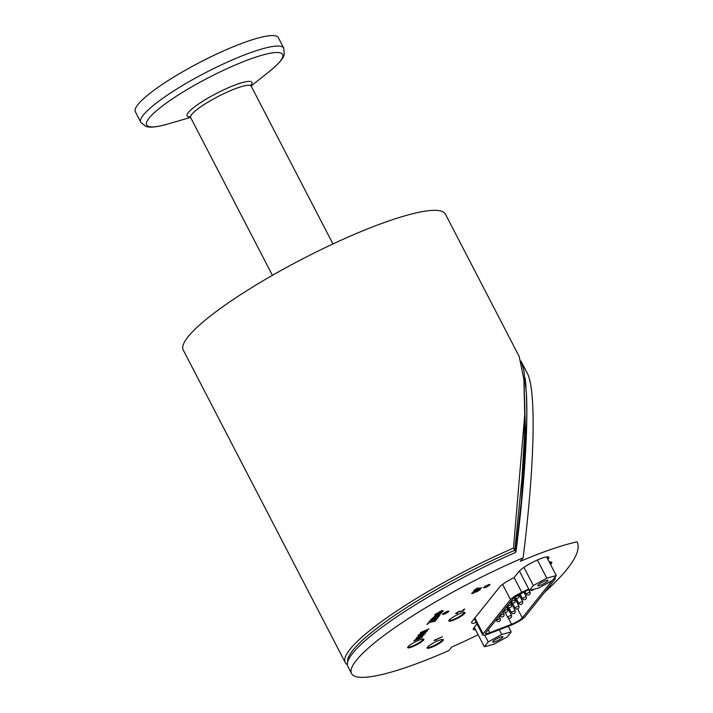 <?xml version="1.0" encoding="UTF-8"?>
<svg xmlns="http://www.w3.org/2000/svg" width="713" height="713" viewBox="0 0 713 713"><rect width="100%" height="100%" fill="white"/><g stroke="black" fill="none" stroke-linecap="round" stroke-linejoin="round"><path stroke-width="1.07" d="M514.902 549.821L522.005 477.924L524.117 441.32L524.715 414.832L513.485 548.101A260.726 192.367 116 0 0 514.857 550.24L514.902 549.821A1.613 1.471 38.6 0 0 515.009 549.429L515.793 542.326M347.659 662.056A145.505 25.632 -27.4 0 1 514.189 550.534L514.287 550.489A145.505 25.632 -27.4 0 1 514.857 550.24M515.481 552.468L514.92 550.222L515.651 551.657M485.963 587.236A3.494 0.615 -27.4 0 1 483.744 587.744A3.494 0.615 -27.4 0 1 486.56 585.587A3.494 0.615 -27.4 0 1 489.947 584.526A3.494 0.615 -27.4 0 1 485.963 587.236M478.12 634.757A136.103 23.975 -27.4 0 1 451.712 647.065L448.932 650.541A147.11 25.918 -27.4 0 1 351.554 673.562A147.11 25.918 -27.4 0 1 519.269 559.491A147.11 25.918 -27.4 0 1 523.119 557.842L520.347 561.309A136.103 23.975 -27.4 0 1 577.067 541.827A303.346 53.439 -27.4 0 1 577.102 541.898A303.346 53.439 -27.4 0 1 544.643 592.236M476.507 592.022L479.359 589.954L478.557 589.803L473.129 593.412L471.712 593.323L475.099 591.104L472.683 592.886L474.198 592.619L478.771 589.455L480.348 589.508L476.507 592.022L479.332 589.909L478.53 589.758M471.623 593.564L475.099 591.104M472.666 592.842L474.172 592.574L478.744 589.41L480.321 589.464M435.661 639.873L436.303 640.131L434.146 640.345L442.443 636.754L435.688 639.926L436.311 640.14L435.661 639.873M433.959 640.586L442.443 636.754M431.338 619.116L435.518 615.658L437.078 615.542L441.721 612.815L436.249 616.727L439.6 615.542L431.338 619.116L435.536 615.711L437.105 615.595L441.748 612.859M436.32 616.638L439.921 615.141M426.918 624.633L428.647 622.404L434.413 621.148L436.944 618.777L435.046 621.237L429.262 622.511L426.918 624.633L428.673 622.449L434.44 621.192L436.971 618.822M417.871 635.934L422.969 633.465C424.993 632.636 425.884 632.511 425.643 633.091L416.276 637.93L424.627 633.554L417.871 635.934L422.952 633.42C424.966 632.591 425.857 632.458 425.625 633.046M416.276 637.93L424.69 633.322M413.816 641.005L417.996 637.547L419.565 637.431L424.208 634.695L418.736 638.616L422.087 637.431L413.816 641.005L418.023 637.591L419.583 637.475L424.226 634.748M418.807 638.527L422.408 637.021M418.736 634.864L426.837 630.042L420.652 632.467L428.914 628.884L420.822 633.714L426.998 631.29L418.709 634.82L426.383 630.239M420.349 632.85L428.914 628.884M421.24 633.465L427.301 630.907M429.066 621.959L430.804 619.704L431.802 619.33L430.367 621.13L432.889 620.034L434.244 618.349L435.215 617.93L433.869 619.615L436.677 618.403L439.146 616.103L437.327 618.385L429.066 621.959L431.802 619.33M430.438 621.041L435.215 617.93M433.932 619.526L436.65 618.349L439.146 616.103M434.689 614.731L440.171 611.469C442.399 610.622 443.424 610.497 443.263 611.077L437.934 614.339C435.572 615.257 434.502 615.399 434.716 614.775L440.144 611.415C442.372 610.578 443.397 610.444 443.236 611.032M456.418 613.207L457.603 613.082L457.185 613.51L455.562 613.51L458.619 611.567L462.452 610.881L464.644 609.018L463.04 611.023L458.307 612.012L456.382 613.323M456.391 613.153L457.603 613.082M473.289 591.469L477.541 588.109L479.145 588.163L478.512 588.947L481.551 587.895L473.289 591.469L474.635 589.776L477.514 588.065L479.118 588.118M478.583 588.858L481.872 587.494M432.934 646.744A9.126 1.604 -27.4 0 1 427.14 648.064A9.126 1.604 -27.4 0 1 434.502 642.44A9.126 1.604 -27.4 0 1 443.343 639.668A9.126 1.604 -27.4 0 1 432.934 646.744M454.609 619.668A9.126 1.604 -27.4 0 1 448.807 620.987A9.126 1.604 -27.4 0 1 456.168 615.364A9.126 1.604 -27.4 0 1 465.019 612.592A9.126 1.604 -27.4 0 1 454.609 619.668M476.302 622.583A16.105 2.834 -27.4 0 1 471.605 622.85A16.105 2.834 -27.4 0 1 472.131 621.397L499.537 587.147A16.105 2.834 -27.4 0 1 514.046 577.646L518.948 571.532A17.183 3.03 -27.4 0 1 535.133 561.042A17.183 3.03 -27.4 0 1 548.885 557.263A17.183 3.03 -27.4 0 1 548.324 558.814L547.896 559.357M549.295 562.067A16.105 2.834 -27.4 0 1 551.764 562.352A16.105 2.834 -27.4 0 1 551.229 563.805L550.605 564.589M475.544 629.793A17.183 3.03 -27.4 0 1 473.28 629.427A17.183 3.03 -27.4 0 1 473.842 627.886L476.997 623.937M444.832 613.884A3.494 0.615 -27.4 0 1 442.613 614.392A3.494 0.615 -27.4 0 1 445.429 612.235A3.494 0.615 -27.4 0 1 448.807 611.184A3.494 0.615 -27.4 0 1 444.832 613.884M413.469 646.317A9.126 1.604 -27.4 0 1 407.676 647.636A9.126 1.604 -27.4 0 1 415.037 642.012A9.126 1.604 -27.4 0 1 423.879 639.24A9.126 1.604 -27.4 0 1 413.469 646.317M472.683 592.886L473.343 593.011M479.332 589.909L478.557 589.803M435.688 639.926L436.311 640.14M432.639 618.233L435.973 616.228L435.304 617.137L432.568 618.323L435.206 616.121L435.999 616.273L435.206 616.121M435.973 616.228L435.18 616.077M415.126 640.114L418.46 638.108L417.791 639.017L415.055 640.203L417.693 638.01L418.486 638.153L417.693 638.01M418.46 638.108L417.666 637.957M442.318 611.487L438.281 613.92L435.652 614.365L439.823 611.888L442.318 611.487M435.634 614.321L438.254 613.875L442.301 611.442M463.646 609.392L464.644 609.018M455.562 613.51L458.637 611.611L462.479 610.925L463.673 609.437M474.653 590.56L478.147 588.528L477.541 589.366L474.582 590.64L475.589 589.455L478.254 588.35M351.554 673.562L347.908 666.521A147.11 25.918 152.6 0 1 515.187 552.646L516.007 551.559C524.313 486.792 528.164 428.272 526.426 393.469L526.711 408.906C527.308 415.902 525.08 469.858 521.355 501.016L515.659 551.639M522.148 363.888L523.85 370.154L520.953 361.036L527.237 373.157C536.426 389.788 534.741 465.42 523.119 557.842M523.85 370.154L526.426 393.469M552.397 580.48L538.966 587.886L529.447 590.409L533.351 585.525L546.791 578.118L556.309 575.596L552.397 580.48M519.394 571.015L529.447 590.409M523.948 567.37L533.351 585.525M537.397 560.008L546.791 578.118M546.621 556.898L556.309 575.596M544.09 583.51A5.784 1.016 -27.4 0 1 537.736 585.667A5.784 1.016 -27.4 0 1 542.406 582.093A5.784 1.016 -27.4 0 1 548.012 580.337A5.784 1.016 -27.4 0 1 544.09 583.51M526.034 387.079L525.16 378.166M523.387 368.158L522.166 363.915M526.007 387.025L525.142 378.131M521.355 501.016L525.526 435.073L524.055 381.277M523.44 455.732L523.485 454.858M554.304 578.1A11.809 2.077 -27.4 0 1 555.24 578.403A11.809 2.077 -27.4 0 1 554.857 579.473L525.053 616.7A11.809 2.077 -27.4 0 1 510.267 625.497L488.512 633.937A11.809 2.077 -27.4 0 1 482.71 634.944A11.809 2.077 -27.4 0 1 483.093 633.884L510.508 599.633A11.809 2.077 -27.4 0 1 521.791 592.36L528.752 589.063M552.129 580.623A8.592 1.515 -27.4 0 1 552.103 580.658L522.299 617.895A8.592 1.515 -27.4 0 1 511.551 624.294L489.786 632.734A8.592 1.515 -27.4 0 1 485.571 633.465A8.592 1.515 -27.4 0 1 485.856 632.689L513.262 598.448A8.592 1.515 -27.4 0 1 521.461 593.154L529.01 589.58M407.907 646.923L407.898 646.905A8.592 1.515 152.6 0 0 407.907 646.923A8.592 1.515 152.6 0 0 416.232 644.311A8.592 1.515 152.6 0 0 423.157 639.017A8.592 1.515 152.6 0 0 423.148 639L423.157 639.017M524.715 414.832L523.93 379.69L519.171 356.438L445.429 214.158A147.644 26.016 152.6 0 0 351.589 235.566A147.644 26.016 152.6 0 0 183.259 350.056L345.244 662.546A147.644 26.016 152.6 0 0 347.383 664.694M513.485 548.101A147.644 26.016 152.6 0 0 345.244 662.546M283.765 48.127L278.337 37.646A80.533 14.189 152.6 0 0 200.308 62.111A80.533 14.189 152.6 0 0 135.336 111.772L140.764 122.253A80.533 14.189 152.6 0 1 205.736 72.592A80.533 14.189 152.6 0 1 283.765 48.127L284.237 54.544C283.346 57.833 280.646 62.272 269.345 71.496A76.558 13.485 152.6 0 0 257.34 56.639A76.558 13.485 152.6 0 0 162.965 105.56A76.558 13.485 152.6 0 0 168.179 123.937C154.133 127.85 148.946 127.502 145.737 126.335L140.764 122.253M449.038 620.257L449.038 620.274A8.592 1.515 152.6 0 0 449.038 620.274A8.592 1.515 152.6 0 0 457.363 617.663A8.592 1.515 152.6 0 0 464.297 612.369A8.592 1.515 152.6 0 0 464.288 612.351L464.297 612.369M427.372 647.351L427.363 647.333A8.592 1.515 152.6 0 0 427.372 647.351A8.592 1.515 152.6 0 0 435.696 644.739A8.592 1.515 152.6 0 0 442.621 639.445A8.592 1.515 152.6 0 0 442.613 639.427L442.621 639.445M511.203 631.95L507.3 636.834L493.868 644.24L484.341 646.762L488.253 641.878L501.685 634.472L511.203 631.95L508.262 626.272M498.984 639.864A5.784 1.016 -27.4 0 1 492.638 642.021A5.784 1.016 -27.4 0 1 497.309 638.447A5.784 1.016 -27.4 0 1 502.915 636.691A5.784 1.016 -27.4 0 1 498.984 639.864M499.252 629.775L501.685 634.472M484.742 635.114L488.253 641.878M474.27 627.342L484.341 646.762M548.324 558.814L547.299 556.826M551.229 563.805L550.267 561.951M502.612 584.402L510.508 599.633M514.118 577.557L521.791 592.36M474.858 617.984L483.093 633.884M489.786 632.734L488.227 629.722M511.551 624.294L508.253 617.93M522.299 617.895L517.638 608.893M507.629 616.95L507.558 617.146A2.148 2.148 0 0 0 510.455 618.064A2.148 2.148 0 0 0 511.373 615.167L507.629 616.95M496.444 620.274L496.373 620.47A2.148 2.148 0 0 0 499.269 621.388A2.148 2.148 0 0 0 500.187 618.492L496.444 620.274M511.337 612.315L511.266 612.503A2.148 2.148 0 0 0 514.162 613.43A2.148 2.148 0 0 0 515.08 610.533L511.337 612.315M515.053 607.672L514.982 607.868A2.148 2.148 0 0 0 517.87 608.786A2.148 2.148 0 0 0 518.797 605.89L515.053 607.672M518.761 603.038L518.69 603.234A2.148 2.148 0 0 0 521.586 604.152A2.148 2.148 0 0 0 522.504 601.255L518.761 603.038M522.469 598.403L522.397 598.599A2.148 2.148 0 0 0 525.294 599.517A2.148 2.148 0 0 0 526.212 596.621L522.469 598.403M526.185 593.769L526.114 593.956A2.148 2.148 0 0 0 529.01 594.874A2.148 2.148 0 0 0 529.928 591.986L526.185 593.769M500.152 615.64L500.089 615.827A2.148 2.148 0 0 0 502.977 616.745A2.148 2.148 0 0 0 503.895 613.857L500.152 615.64M503.868 610.996L503.797 611.193A2.148 2.148 0 0 0 506.693 612.111A2.148 2.148 0 0 0 507.611 609.214L503.868 610.996M507.576 606.362L507.504 606.558A2.148 2.148 0 0 0 510.401 607.476A2.148 2.148 0 0 0 511.319 604.579L507.576 606.362M511.292 601.727L511.221 601.924A2.148 2.148 0 0 0 514.118 602.841A2.148 2.148 0 0 0 515.036 599.945L511.292 601.727M515 597.093L514.929 597.28A2.148 2.148 0 0 0 517.825 598.198A2.148 2.148 0 0 0 518.743 595.302L515 597.093M272.428 275.325L190.621 117.511A34.09 6.007 -27.4 0 1 218.125 96.487A34.09 6.007 -27.4 0 1 251.163 86.13L332.962 243.944M250.94 85.266A36.479 6.426 152.6 0 0 216.52 93.394A36.479 6.426 152.6 0 0 190.041 116.834M474.288 618.697L482.71 634.944M554.776 577.503L555.24 578.403M505.018 612.235L507.558 617.146M506.854 606.451L511.373 615.167M496.088 619.909L496.373 620.47M499.02 616.237L500.187 618.492M508.725 607.601L511.266 612.503M510.561 601.817L515.08 610.533M512.433 602.966L514.982 607.868M514.376 597.378L518.797 605.89M516.15 598.332L518.69 603.234M518.966 594.428L522.504 601.255M519.964 593.893L522.397 598.599M523.832 592.031L526.212 596.621M524.857 591.54L526.114 593.956M528.743 589.704L529.928 591.986M530.534 590.123A2.148 2.148 0 0 0 533.654 589.295M499.795 615.266L500.089 615.827M502.727 611.602L503.895 613.857M503.503 610.631L503.797 611.193M506.444 606.968L507.611 609.214M507.219 605.997L507.504 606.558M510.151 602.325L511.319 604.579M510.927 601.362L511.221 601.924M513.913 597.779L515.036 599.945M518.44 594.713L518.743 595.302M520.196 593.777A2.148 2.148 0 0 0 522.424 592.699M250.976 84.954L251.163 86.13M190.621 117.511L189.765 116.674M251.101 86.015L269.345 71.496M190.558 117.395L168.179 123.937"/></g></svg>
